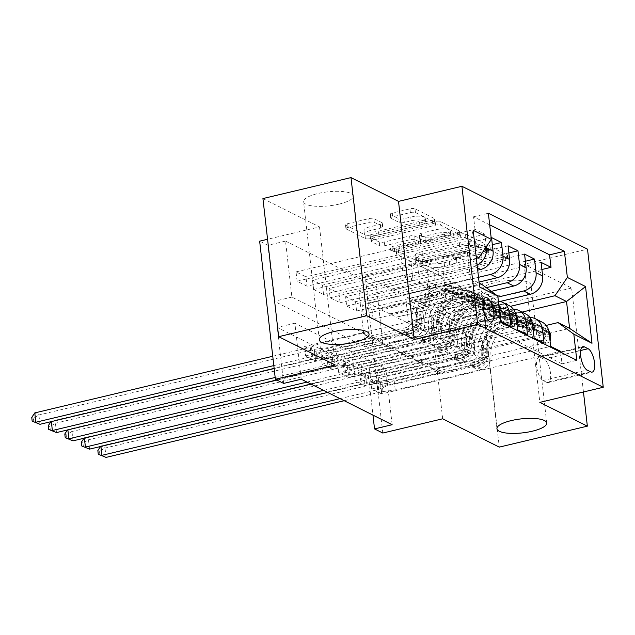 <?xml version="1.0" encoding="UTF-8"?>
<svg xmlns="http://www.w3.org/2000/svg" width="635" height="635" viewBox="0 0 635 635"><rect width="100%" height="100%" fill="white"/><g stroke="black" fill="none" stroke-linecap="round" stroke-linejoin="round"><path stroke-width="0.48" stroke-dasharray="3.17 2.38" d="M486.442 246.364A2.691 0.754 -6.5 0 1 489.998 246.356L507.23 254.984A3.842 1.08 -6.5 0 1 507.587 255.373A3.842 1.08 -6.5 0 1 505.397 256.619L443.151 271.439A3.842 1.08 -6.5 0 1 438.071 271.455L420.838 262.827A2.691 0.754 -6.5 0 1 420.584 262.549A2.691 0.754 -6.5 0 1 422.124 261.676A2.691 0.754 -6.5 0 1 425.68 261.668L427.911 262.787A12.295 3.453 -6.5 0 0 444.167 262.755L449.35 261.517A12.295 3.453 -6.5 0 0 456.375 257.524A12.295 3.453 -6.5 0 0 455.224 256.286L452.993 255.167A2.691 0.754 -6.5 0 1 452.739 254.897A2.691 0.754 -6.5 0 1 454.279 254.024A2.691 0.754 -6.5 0 1 457.835 254.016L460.065 255.135A12.295 3.453 -6.5 0 0 476.321 255.095L481.513 253.857A12.295 3.453 -6.5 0 0 488.537 249.873A12.295 3.453 -6.5 0 0 487.386 248.626L485.156 247.507A2.691 0.754 -6.5 0 1 484.902 247.237A2.691 0.754 -6.5 0 1 486.442 246.364M428.331 266.517A12.295 3.453 -6.5 0 0 444.587 266.486L449.778 265.247A12.295 3.453 -6.5 0 0 456.803 261.263A12.295 3.453 -6.5 0 0 455.652 260.017L453.422 258.897A2.691 0.754 -6.5 0 1 453.168 258.628A2.691 0.754 -6.5 0 1 454.708 257.754A2.691 0.754 -6.5 0 1 458.264 257.747L460.494 258.866A12.295 3.453 -6.5 0 0 476.75 258.826L481.933 257.596A12.295 3.453 -6.5 0 0 488.958 253.603A12.295 3.453 -6.5 0 0 487.807 252.357L485.577 251.246A2.691 0.754 -6.5 0 1 485.323 250.968A2.691 0.754 -6.5 0 1 486.862 250.103A2.691 0.754 -6.5 0 1 490.418 250.095L507.651 258.715A3.842 1.08 -6.5 0 1 508.016 259.104A3.842 1.08 -6.5 0 1 505.817 260.35L443.579 275.169A3.842 1.08 -6.5 0 1 438.499 275.185L421.259 266.557A2.691 0.754 -6.5 0 1 421.013 266.287A2.691 0.754 -6.5 0 1 422.545 265.414A2.691 0.754 -6.5 0 1 426.101 265.406L428.331 266.517L427.911 262.787M339.019 204.129A25.051 7.033 -6.5 0 1 303.554 201.676A25.051 7.033 -6.5 0 1 317.873 193.54A25.051 7.033 -6.5 0 1 353.338 196.001A25.051 7.033 -6.5 0 1 339.019 204.129M516.676 293.06A25.051 7.033 -6.5 0 1 481.203 290.608A25.051 7.033 -6.5 0 1 495.522 282.472A25.051 7.033 -6.5 0 1 530.987 284.932A25.051 7.033 -6.5 0 1 516.676 293.06M445.778 332.168A12.525 4.755 76.6 0 0 447.318 332.407A12.525 4.755 76.6 0 0 449.429 321.008A12.525 4.755 76.6 0 0 443.055 308.277A12.525 4.755 76.6 0 0 441.515 308.038A12.525 4.755 76.6 0 0 439.396 319.445A12.525 4.755 76.6 0 0 445.778 332.168M390.636 214.63A3.842 1.08 -6.5 0 1 390.271 214.241A3.842 1.08 -6.5 0 1 392.47 212.995L409.932 208.836A3.842 1.08 -6.5 0 1 415.012 208.82L434.149 218.408A3.842 1.08 -6.5 0 1 434.515 218.789A3.842 1.08 -6.5 0 1 432.316 220.043L370.078 234.855A3.842 1.08 -6.5 0 1 364.998 234.871L345.853 225.29A3.842 1.08 -6.5 0 1 345.496 224.901A3.842 1.08 -6.5 0 1 347.694 223.655L368.784 218.63A3.842 1.08 -6.5 0 1 373.864 218.623L382.056 222.718A3.842 1.08 -6.5 0 1 382.413 223.107A3.842 1.08 -6.5 0 1 380.222 224.353L369.76 226.846A10.279 2.881 -6.5 0 0 363.887 230.18A10.279 2.881 -6.5 0 0 378.436 231.188L419.41 221.432A10.279 2.881 -6.5 0 0 425.283 218.099A10.279 2.881 -6.5 0 0 410.734 217.091L403.908 218.718A3.842 1.08 -6.5 0 1 398.828 218.726L390.636 214.63L391.057 218.361A3.842 1.08 -6.5 0 1 390.7 217.972A3.842 1.08 -6.5 0 1 392.898 216.726L410.361 212.566A3.842 1.08 -6.5 0 1 415.441 212.558L434.578 222.139A3.842 1.08 -6.5 0 1 434.935 222.528A3.842 1.08 -6.5 0 1 432.745 223.774L370.499 238.593A3.842 1.08 -6.5 0 1 365.419 238.601L346.281 229.021A3.842 1.08 -6.5 0 1 345.924 228.632A3.842 1.08 -6.5 0 1 348.115 227.386L369.213 222.361A3.842 1.08 -6.5 0 1 374.293 222.353L382.484 226.457A3.842 1.08 -6.5 0 1 382.841 226.838A3.842 1.08 -6.5 0 1 380.643 228.092L370.181 230.576L369.76 226.846M285.52 241.102L376.412 286.599L382.786 342.59L291.894 297.093L285.52 241.102L267.906 245.293L259.644 241.157M262.93 198.564L319.524 226.901L267.565 239.276M583.462 391.985L571.611 288.036L524.105 264.255L587.51 249.158M571.611 288.036L483.545 309.007L499.285 447.119M442.682 418.79L426.942 280.67L483.545 309.007M426.942 280.67L367.054 294.934L358.791 290.798L365.173 346.789L274.28 301.292L267.906 245.293M376.412 286.599L358.791 290.798M460.383 234.085A3.842 1.08 -6.5 0 1 465.463 234.077L484.6 243.657A3.842 1.08 -6.5 0 1 484.957 244.046A3.842 1.08 -6.5 0 1 482.767 245.293L420.521 260.112A3.842 1.08 -6.5 0 1 415.441 260.12L396.303 250.539A3.842 1.08 -6.5 0 1 395.946 250.15A3.842 1.08 -6.5 0 1 398.137 248.904L460.383 234.085L460.804 237.823A3.842 1.08 -6.5 0 1 465.884 237.808L485.029 247.388A3.842 1.08 -6.5 0 1 485.386 247.777A3.842 1.08 -6.5 0 1 483.187 249.023L420.949 263.842A3.842 1.08 -6.5 0 1 415.869 263.858L396.724 254.278A3.842 1.08 -6.5 0 1 396.367 253.889A3.842 1.08 -6.5 0 1 398.566 252.643L460.804 237.823M459.375 231.029L440.238 221.448A3.842 1.08 -6.5 0 0 435.158 221.464L372.912 236.284A3.842 1.08 -6.5 0 0 370.721 237.53A3.842 1.08 -6.5 0 0 371.078 237.919L379.27 242.014A3.842 1.08 -6.5 0 0 384.35 242.006L409.591 235.998A3.842 1.08 -6.5 0 1 414.671 235.982L420.108 238.704A3.842 1.08 -6.5 0 1 420.465 239.093A3.842 1.08 -6.5 0 1 418.274 240.34L391.993 246.594A2.691 0.754 -6.5 0 0 390.454 247.467A2.691 0.754 -6.5 0 0 394.264 247.729L457.541 232.664A3.842 1.08 -6.5 0 0 459.74 231.418A3.842 1.08 -6.5 0 0 459.375 231.029L459.803 234.767L440.658 225.179L440.238 221.448M305.61 355.878L484.561 313.269L494.482 318.23L315.524 360.839L305.61 355.878L304.546 346.543L314.46 351.504L315.524 360.839M511.008 326.501L332.049 369.11L322.135 364.149L501.086 321.54M527.534 334.78L348.575 377.388L338.661 372.42L517.612 329.811M544.06 343.051L365.101 385.659L355.187 380.698L534.138 338.09M541.909 269.502L372.054 309.943L362.14 304.975L541.099 262.374M525.383 261.231L355.529 301.673L345.615 296.704L524.573 254.095M508.857 252.952L339.003 293.394L329.089 288.433L508.048 245.824M492.331 244.681L322.477 285.123L312.563 280.162L491.522 237.553M498.769 304.578A15.661 13.803 -63.4 0 0 492.458 297.267A15.661 13.803 -63.4 0 0 483.743 296.339L396.383 317.143L422.846 311.221L424.99 330.073L321.072 354.814L330.986 359.783L332.049 369.11M494.482 318.23L492.927 304.609A15.661 13.803 116.6 0 0 485.846 293.965A15.661 13.803 116.6 0 0 477.139 293.029L389.771 313.833L396.383 317.143M508.984 305.546A15.661 13.803 -63.4 0 0 500.269 304.609L412.909 325.414L439.372 319.5L441.515 338.344L337.598 363.093L347.512 368.054L348.575 377.388M498.364 301.03A15.661 13.803 116.6 0 0 493.657 301.308L406.297 322.104L412.909 325.414M525.51 313.817A15.661 13.803 -63.4 0 0 516.795 312.888L429.435 333.685L455.898 327.771L458.041 346.623L354.124 371.364L364.038 376.325L365.101 385.659M513.35 309.205A15.661 13.803 116.6 0 0 510.183 309.578L422.823 330.375L429.435 333.685M372.054 309.943L373.118 319.278L363.204 314.309L362.14 304.975M355.529 301.673L356.592 310.999L346.678 306.038L345.615 296.704M339.003 293.394L340.066 302.728L330.152 297.767L329.089 288.433M322.477 285.123L323.54 294.457L313.626 289.497L312.563 280.162M307.015 286.187L297.101 281.218L296.037 271.891L305.951 276.852L307.015 286.187L410.94 261.437L413.083 280.289L386.707 286.956L474.075 266.152L477.441 267.843M301.252 379.214L294.87 323.223L385.762 368.721L392.144 424.72M381.627 393.93L371.705 388.969L370.649 379.635L380.563 384.596L381.627 393.93L560.586 351.322M355.187 380.698L354.124 371.364M338.661 372.42L337.598 363.093M322.135 364.149L321.072 354.814M323.54 294.457L427.466 269.716L429.609 288.568L403.193 294.854L393.279 289.893L477.711 270.169M393.319 290.266L386.707 286.956M340.066 302.728L443.992 277.987L446.135 296.839L419.719 303.125L409.797 298.164L479.068 282.059M409.845 298.537L403.233 295.227L478.52 277.305M356.592 310.999L460.518 286.258L462.661 305.11L436.245 311.404L426.323 306.435L491.3 291.354M426.371 306.808L419.759 303.498L486.275 287.663M529.876 317.476A15.661 13.803 -63.4 0 0 526.709 317.849L439.349 338.653L446 342.328L472.424 336.042L474.567 354.894L370.649 379.635M542.036 322.088A15.661 13.803 -63.4 0 0 533.321 321.159L445.961 341.955M373.118 319.278L477.044 294.529L479.187 313.38L452.771 319.675L436.285 311.777L497.919 297.101M442.897 315.079L500.285 301.419M489.688 224.846L473.567 216.773L474.996 229.283L296.037 271.891M486.339 246.769L484.91 234.244L474.996 229.283M484.561 313.269L485.989 325.771L562.007 363.831L560.689 352.234M386.667 286.583L365.228 276.201L368.284 303.078L470.448 278.757L479.187 283.131M482.013 284.543L379.857 308.872L406.321 302.951L408.464 321.802L304.546 346.543M368.284 303.078L379.857 308.872M546.148 325.43L455.874 346.924L467.439 352.711L569.603 328.39M467.439 352.711L464.375 325.834L522.081 312.102M464.375 325.834L452.811 320.048L510.349 306.348M382.794 433.046L367.054 294.934M283.639 383.413L277.257 327.422L368.149 372.92L372.959 415.115M365.228 276.201L467.384 251.881L470.448 278.757L479.631 287.02M376.793 281.996L476.353 258.286M476.123 256.254L467.384 251.881L473.162 230.283M389.771 313.833L379.897 309.245M406.297 322.104L396.423 317.516M422.823 330.375L412.948 325.787M439.349 338.653L429.474 334.058M455.874 346.924L446 342.328M382.786 342.59L365.173 346.789M291.894 297.093L274.28 301.292M385.762 368.721L368.149 372.92M294.87 323.223L277.257 327.422M455.914 347.297L482.338 341.003L484.481 359.854L474.567 354.894M482.338 341.003L472.424 336.042M562.007 363.831L576.802 360.307M484.481 359.854L380.563 384.596M371.705 388.969L550.664 346.361M363.204 314.309L467.122 289.568L469.273 308.419L442.849 314.706M479.187 313.38L469.273 308.419M477.044 294.529L467.122 289.568M484.91 234.244L305.951 276.852M439.388 339.026L465.812 332.732L455.898 327.771M465.812 332.732L467.955 351.584L458.041 346.623M467.955 351.584L364.038 376.325M346.678 306.038L450.596 281.297L452.747 300.149L426.323 306.435M462.661 305.11L452.747 300.149M460.518 286.258L450.596 281.297M446.135 296.839L436.221 291.87L409.797 298.164M443.992 277.987L434.078 273.026L436.221 291.87M330.152 297.767L434.078 273.026M422.862 330.748L449.286 324.461L451.429 343.313L347.512 368.054M451.429 343.313L441.515 338.344M449.286 324.461L439.372 319.5M429.609 288.568L419.695 283.599L393.279 289.893M427.466 269.716L417.552 264.747L419.695 283.599M313.626 289.497L417.552 264.747M406.337 322.477L432.76 316.19L434.904 335.042L330.986 359.783M434.904 335.042L424.99 330.073M432.76 316.19L422.846 311.221M413.083 280.289L403.169 275.328L376.753 281.615M410.94 261.437L401.026 256.476L403.169 275.328M473.567 216.773L488.363 213.249M297.101 281.218L401.026 256.476M477.123 265.057A15.661 13.803 116.6 0 1 474.075 266.152M389.811 314.206L416.235 307.911L418.378 326.763L314.46 351.504M485.989 325.771L500.785 322.255M418.378 326.763L408.464 321.802M416.235 307.911L406.321 302.951M546.703 382.341A12.136 4.604 76.6 0 0 548.195 382.58A12.136 4.604 76.6 0 0 550.251 371.531A12.136 4.604 76.6 0 0 544.068 359.196L540.433 357.378A12.136 4.604 76.6 0 0 538.94 357.148A12.136 4.604 76.6 0 0 536.892 368.197A12.136 4.604 76.6 0 0 543.068 380.524L546.703 382.341L590.74 371.856M524.105 264.255L539.837 402.368M319.524 226.901L335.264 365.014M477.972 243.919A2.691 0.754 -6.5 0 1 478.226 244.189A2.691 0.754 -6.5 0 1 476.687 245.062L422.053 258.072A2.691 0.754 -6.5 0 1 418.497 258.08L416.147 256.897A12.295 3.453 -6.5 0 1 414.996 255.659A12.295 3.453 -6.5 0 1 422.021 251.666L459.367 242.776A12.295 3.453 -6.5 0 1 475.623 242.737L477.972 243.919L478.401 247.65A2.691 0.754 -6.5 0 1 478.655 247.92A2.691 0.754 -6.5 0 1 477.115 248.793L476.687 245.062M478.401 247.65L476.052 246.475A12.295 3.453 -6.5 0 0 459.796 246.507L422.45 255.397A12.295 3.453 -6.5 0 0 415.425 259.39A12.295 3.453 -6.5 0 0 416.576 260.636L418.925 261.81A2.691 0.754 -6.5 0 0 422.481 261.803L477.115 248.793M459.803 234.767A3.842 1.08 -6.5 0 1 460.161 235.156A3.842 1.08 -6.5 0 1 457.97 236.403L394.684 251.468A2.691 0.754 -6.5 0 1 390.882 251.198A2.691 0.754 -6.5 0 1 392.414 250.325L418.695 244.07A3.842 1.08 -6.5 0 0 420.894 242.824A3.842 1.08 -6.5 0 0 420.529 242.435L415.099 239.712A3.842 1.08 -6.5 0 0 410.019 239.728L384.778 245.737A3.842 1.08 -6.5 0 1 379.698 245.745L371.507 241.649A3.842 1.08 -6.5 0 1 371.142 241.26A3.842 1.08 -6.5 0 1 373.34 240.014L435.578 225.195A3.842 1.08 -6.5 0 1 440.658 225.179M435.785 229.759A10.279 2.881 -6.5 0 1 450.334 230.767A10.279 2.881 -6.5 0 1 444.46 234.101L430.03 237.538A3.842 1.08 -6.5 0 1 424.95 237.553L419.513 234.831A3.842 1.08 -6.5 0 1 419.156 234.442A3.842 1.08 -6.5 0 1 421.346 233.196L435.785 229.759L436.213 233.49A10.279 2.881 -6.5 0 1 450.763 234.498A10.279 2.881 -6.5 0 1 444.889 237.839L444.46 234.101M436.213 233.49L421.775 236.926A3.842 1.08 -6.5 0 0 419.576 238.173A3.842 1.08 -6.5 0 0 419.941 238.562L425.371 241.284A3.842 1.08 -6.5 0 0 430.451 241.276L444.889 237.839M370.181 230.576A10.279 2.881 -6.5 0 0 364.315 233.918A10.279 2.881 -6.5 0 0 378.865 234.926L419.838 225.171A10.279 2.881 -6.5 0 0 425.712 221.829A10.279 2.881 -6.5 0 0 411.162 220.821L404.328 222.448A3.842 1.08 -6.5 0 1 399.248 222.456L391.057 218.361M550.775 335.605L546.195 336.693A5.286 4.659 -63.4 0 0 543.83 333.288A5.286 4.659 -63.4 0 0 543.084 333.002L521.025 326.874A24.852 21.907 -63.4 0 0 490.982 355.394L487.847 353.822A12.327 10.866 116.6 0 1 478.068 368.038L474.536 368.879A2.349 0.659 -6.5 0 1 471.432 368.887A2.349 0.659 -6.5 0 1 471.21 368.649A2.349 0.659 -6.5 0 1 472.551 367.887L476.083 367.046A12.327 10.866 -63.4 0 0 485.862 352.83L482.719 351.258A12.327 10.866 116.6 0 1 472.94 365.474L386.977 385.945L385.913 376.611L428.895 366.379L439.38 372.142A8.501 7.501 -63.4 0 0 440.333 372.729A8.501 7.501 -63.4 0 0 445.064 373.229L480.655 364.76A7.239 6.382 116.6 0 0 486.394 356.41A29.948 26.4 -63.4 0 1 522.589 322.048L544.647 328.176A10.374 9.144 -63.4 0 1 546.108 328.74L542.965 327.168A10.374 9.144 -63.4 0 0 541.504 326.604L519.454 320.477A29.948 26.4 -63.4 0 0 483.259 354.838L486.394 356.41M542.512 331.47L545.013 339.757L540.433 340.852L537.932 332.557L542.512 331.47A10.374 9.144 -63.4 0 0 537.845 324.596A10.374 9.144 -63.4 0 0 536.385 324.041L514.326 317.913A29.948 26.4 -63.4 0 0 478.131 352.274L481.274 353.846A7.239 6.382 116.6 0 1 475.528 362.196L471.995 363.037A2.349 0.659 173.5 0 0 470.654 363.799A2.349 0.659 173.5 0 0 470.876 364.038A2.349 0.659 173.5 0 0 473.98 364.03L477.512 363.188A7.239 6.382 -63.4 0 0 483.259 354.838M548.791 330.898A10.374 9.144 -63.4 0 0 546.108 328.74M490.982 355.394A12.327 10.866 116.6 0 1 481.203 369.61L395.24 390.08L382.984 391.557A3.913 1.095 173.5 0 0 381.548 391.811L344.186 400.709M437.158 370.515L394.176 380.746L395.24 390.08M537.932 332.557A5.286 4.659 -63.4 0 0 535.567 329.152A5.286 4.659 -63.4 0 0 534.821 328.866L512.762 322.739A24.852 21.907 -63.4 0 0 482.719 351.258M478.131 352.274A7.239 6.382 116.6 0 1 472.392 360.624L436.801 369.094A8.501 7.501 116.6 0 1 432.07 368.594A8.501 7.501 116.6 0 1 431.117 368.006L428.895 366.379M545.013 339.757L549.973 342.241L550.093 341.289M540.433 340.852L545.394 343.329L549.973 342.241M546.195 336.693L545.394 343.329M340.05 398.637L377.42 389.747A3.913 1.095 173.5 0 0 378.619 389.374L386.977 385.945M481.274 353.846A29.948 26.4 116.6 0 1 517.469 319.484L539.528 325.612A10.374 9.144 116.6 0 1 540.98 326.168A10.374 9.144 116.6 0 1 544.901 330.343L546.656 333.018L547.108 332.7L546.878 331.335A10.374 9.144 -63.4 0 0 542.965 327.168M487.847 353.822A24.852 21.907 116.6 0 1 517.89 325.303L539.94 331.43A5.286 4.659 116.6 0 1 540.687 331.716A5.286 4.659 116.6 0 1 541.814 332.542L542.219 334.121L539.829 331.549A5.286 4.659 -63.4 0 0 538.702 330.724A5.286 4.659 -63.4 0 0 537.964 330.438L515.906 324.31A24.852 21.907 -63.4 0 0 485.862 352.83M394.176 380.746L381.921 382.23A3.913 1.095 173.5 0 0 380.484 382.476L105.005 448.072L100.878 446L376.357 380.413A3.913 1.095 173.5 0 0 377.555 380.04L385.913 376.611M106.069 457.398L105.005 448.072L99.504 451.342L99.933 455.073M97.853 450.509L99.504 451.342M100.528 446.516L100.878 446L100.925 446.421M534.249 327.327L529.669 328.422A5.286 4.659 -63.4 0 0 527.304 325.017A5.286 4.659 -63.4 0 0 526.558 324.731L504.5 318.603A24.852 21.907 -63.4 0 0 474.456 347.123L471.321 345.551A12.327 10.866 116.6 0 1 461.542 359.767L458.01 360.609A2.349 0.659 -6.5 0 1 454.906 360.616A2.349 0.659 -6.5 0 1 454.684 360.378A2.349 0.659 -6.5 0 1 456.025 359.616L459.557 358.775A12.327 10.866 -63.4 0 0 469.336 344.559L466.193 342.987A12.327 10.866 116.6 0 1 456.422 357.203L370.451 377.666L369.387 368.34L412.369 358.108L422.854 363.871A8.501 7.501 -63.4 0 0 423.807 364.45A8.501 7.501 -63.4 0 0 428.538 364.958L464.129 356.489A7.239 6.382 116.6 0 0 469.868 348.139A29.948 26.4 -63.4 0 1 506.063 313.777L528.122 319.905A10.374 9.144 -63.4 0 1 529.582 320.461L526.439 318.889A10.374 9.144 -63.4 0 0 524.978 318.333L502.928 312.206A29.948 26.4 -63.4 0 0 466.733 346.567L469.868 348.139M525.986 323.191L528.487 331.486L523.907 332.573L521.406 324.287L525.986 323.191A10.374 9.144 -63.4 0 0 521.319 316.325A10.374 9.144 -63.4 0 0 519.859 315.77L497.8 309.642A29.948 26.4 -63.4 0 0 461.605 344.003L464.749 345.575A7.239 6.382 116.6 0 1 459.002 353.925L455.47 354.759A2.349 0.659 173.5 0 0 454.128 355.521A2.349 0.659 173.5 0 0 454.35 355.759A2.349 0.659 173.5 0 0 457.454 355.759L460.986 354.917A7.239 6.382 -63.4 0 0 466.733 346.567M532.265 322.628A10.374 9.144 -63.4 0 0 529.582 320.461M474.456 347.123A12.327 10.866 116.6 0 1 464.677 361.339L378.714 381.81L366.458 383.286A3.913 1.095 173.5 0 0 365.022 383.54L327.66 392.438M420.632 362.244L377.65 372.475L378.714 381.81M521.406 324.287A5.286 4.659 -63.4 0 0 519.041 320.881A5.286 4.659 -63.4 0 0 518.295 320.596L496.237 314.468A24.852 21.907 -63.4 0 0 466.193 342.987M461.605 344.003A7.239 6.382 116.6 0 1 455.867 352.346L420.275 360.823A8.501 7.501 116.6 0 1 415.544 360.315A8.501 7.501 116.6 0 1 414.591 359.735L412.369 358.108M528.487 331.486L533.448 333.97L533.567 333.01M523.907 332.573L528.868 335.058L533.448 333.97M529.669 328.422L528.868 335.058M323.525 390.366L360.894 381.468A3.913 1.095 173.5 0 0 362.093 381.095L370.451 377.666M464.749 345.575A29.948 26.4 116.6 0 1 500.944 311.213L523.002 317.341A10.374 9.144 116.6 0 1 524.454 317.897A10.374 9.144 116.6 0 1 528.376 322.072L530.13 324.747L530.582 324.429L530.352 323.064A10.374 9.144 -63.4 0 0 526.439 318.889M471.321 345.551A24.852 21.907 116.6 0 1 501.364 317.032L523.423 323.159A5.286 4.659 116.6 0 1 524.161 323.445A5.286 4.659 116.6 0 1 525.288 324.271L525.693 325.85L523.303 323.278A5.286 4.659 -63.4 0 0 522.176 322.453A5.286 4.659 -63.4 0 0 521.438 322.167L499.38 316.039A24.852 21.907 -63.4 0 0 469.336 344.559M377.65 372.475L365.395 373.952A3.913 1.095 173.5 0 0 363.958 374.205L88.479 439.793L84.352 437.729L359.831 372.142A3.913 1.095 173.5 0 0 361.029 371.769L369.387 368.34M89.543 449.128L88.479 439.793L82.979 443.063L83.407 446.802M81.328 442.238L82.979 443.063M84.003 438.237L84.352 437.729L84.399 438.15M517.723 319.056L513.144 320.151A5.286 4.659 -63.4 0 0 510.778 316.738A5.286 4.659 -63.4 0 0 510.032 316.452L487.974 310.332A24.852 21.907 -63.4 0 0 457.93 338.852L454.795 337.28A12.327 10.866 116.6 0 1 445.016 351.496L441.484 352.338A2.349 0.659 -6.5 0 1 438.38 352.346A2.349 0.659 -6.5 0 1 438.158 352.108A2.349 0.659 -6.5 0 1 439.499 351.345L443.032 350.504A12.327 10.866 -63.4 0 0 452.811 336.288L449.667 334.716A12.327 10.866 116.6 0 1 439.896 348.933L353.925 369.395L352.862 360.061L395.843 349.829L406.329 355.6A8.501 7.501 -63.4 0 0 407.281 356.179A8.501 7.501 -63.4 0 0 412.012 356.687L447.604 348.21A7.239 6.382 116.6 0 0 453.342 339.868A29.948 26.4 -63.4 0 1 489.537 305.506L511.596 311.626A10.374 9.144 -63.4 0 1 513.056 312.19L509.913 310.618A10.374 9.144 -63.4 0 0 508.452 310.055L486.402 303.935A29.948 26.4 -63.4 0 0 450.207 338.296L453.342 339.868M509.461 314.92L511.961 323.215L507.381 324.302L504.881 316.016L509.461 314.92A10.374 9.144 -63.4 0 0 504.793 308.054A10.374 9.144 -63.4 0 0 503.333 307.491L481.274 301.371A29.948 26.4 -63.4 0 0 445.079 335.732L448.223 337.304A7.239 6.382 116.6 0 1 442.476 345.646L438.952 346.488A2.349 0.659 173.5 0 0 437.602 347.25A2.349 0.659 173.5 0 0 437.825 347.488A2.349 0.659 173.5 0 0 440.928 347.48L444.46 346.639A7.239 6.382 -63.4 0 0 450.207 338.296M515.739 314.357A10.374 9.144 -63.4 0 0 513.056 312.19M457.93 338.852A12.327 10.866 116.6 0 1 448.159 353.068L362.188 373.531L349.933 375.015A3.913 1.095 173.5 0 0 348.496 375.269L311.134 384.167M404.106 353.965L361.124 364.204L362.188 373.531M504.881 316.016A5.286 4.659 -63.4 0 0 502.515 312.603A5.286 4.659 -63.4 0 0 501.769 312.317L479.711 306.197A24.852 21.907 -63.4 0 0 449.667 334.716M445.079 335.732A7.239 6.382 116.6 0 1 439.341 344.075L403.749 352.552A8.501 7.501 116.6 0 1 399.018 352.044A8.501 7.501 116.6 0 1 398.066 351.465L395.843 349.829M511.961 323.215L516.922 325.699L517.041 324.739M507.381 324.302L512.342 326.787L516.922 325.699M513.144 320.151L512.342 326.787M306.999 382.095L344.368 373.197A3.913 1.095 173.5 0 0 345.567 372.824L353.925 369.395M448.223 337.304A29.948 26.4 116.6 0 1 484.418 302.943L506.476 309.062A10.374 9.144 116.6 0 1 507.929 309.626A10.374 9.144 116.6 0 1 511.85 313.793L513.604 316.476L514.056 316.159L513.826 314.793A10.374 9.144 -63.4 0 0 509.913 310.618M454.795 337.28A24.852 21.907 116.6 0 1 484.838 308.761L506.897 314.881A5.286 4.659 116.6 0 1 507.635 315.166A5.286 4.659 116.6 0 1 508.762 316L509.167 317.579L506.778 315A5.286 4.659 -63.4 0 0 505.65 314.174A5.286 4.659 -63.4 0 0 504.912 313.888L482.854 307.769A24.852 21.907 -63.4 0 0 452.811 336.288M361.124 364.204L348.869 365.681A3.913 1.095 173.5 0 0 347.432 365.935L71.953 431.522L67.826 429.458L343.305 363.863A3.913 1.095 173.5 0 0 344.503 363.49L352.862 360.061M73.017 440.857L71.953 431.522L66.453 434.792L66.881 438.523M64.802 433.967L66.453 434.792M67.477 429.966L67.826 429.458L67.874 429.871M501.198 310.785L496.618 311.872A5.286 4.659 -63.4 0 0 494.252 308.467A5.286 4.659 -63.4 0 0 493.506 308.181L471.448 302.054A24.852 21.907 -63.4 0 0 441.404 330.581L438.269 329.009A12.327 10.866 116.6 0 1 428.49 343.217L424.958 344.059A2.349 0.659 -6.5 0 1 421.854 344.067A2.349 0.659 -6.5 0 1 421.632 343.829A2.349 0.659 -6.5 0 1 422.973 343.067L426.506 342.225A12.327 10.866 -63.4 0 0 436.285 328.017L433.141 326.446A12.327 10.866 116.6 0 1 423.37 340.654L337.399 361.124L336.336 351.79L379.317 341.559L389.803 347.329A8.501 7.501 -63.4 0 0 390.755 347.909A8.501 7.501 -63.4 0 0 395.486 348.417L431.078 339.939A7.239 6.382 116.6 0 0 436.817 331.589A29.948 26.4 -63.4 0 1 473.011 297.236L495.07 303.355A10.374 9.144 -63.4 0 1 496.53 303.919L493.387 302.347A10.374 9.144 -63.4 0 0 491.927 301.784L469.876 295.664A29.948 26.4 -63.4 0 0 433.681 330.017L436.817 331.589M492.935 306.649L495.435 314.944L490.863 316.032L488.355 307.737L492.935 306.649A10.374 9.144 -63.4 0 0 488.267 299.784A10.374 9.144 -63.4 0 0 486.807 299.22L464.749 293.092A29.948 26.4 -63.4 0 0 428.554 327.454L431.697 329.025A7.239 6.382 116.6 0 1 425.95 337.375L422.426 338.217A2.349 0.659 173.5 0 0 421.076 338.979A2.349 0.659 173.5 0 0 421.299 339.217A2.349 0.659 173.5 0 0 424.402 339.209L427.934 338.368A7.239 6.382 -63.4 0 0 433.681 330.017M499.213 306.078A10.374 9.144 -63.4 0 0 496.53 303.919M441.404 330.581A12.327 10.866 116.6 0 1 431.633 344.797L345.662 365.26L333.407 366.744A3.913 1.095 173.5 0 0 331.97 366.99L276.995 380.087M387.58 345.694L344.599 355.925L345.662 365.26M488.355 307.737A5.286 4.659 -63.4 0 0 485.989 304.332A5.286 4.659 -63.4 0 0 485.243 304.046L463.185 297.918A24.852 21.907 -63.4 0 0 433.141 326.446M428.554 327.454A7.239 6.382 116.6 0 1 422.815 335.804L387.223 344.281A8.501 7.501 116.6 0 1 382.492 343.773A8.501 7.501 116.6 0 1 381.54 343.194L379.317 341.559M495.435 314.944L500.396 317.421L500.515 316.468M490.863 316.032L495.816 318.516L500.396 317.421M496.618 311.872L495.816 318.516M275.169 377.468L327.843 364.927A3.913 1.095 173.5 0 0 329.041 364.553L337.399 361.124M431.697 329.025A29.948 26.4 116.6 0 1 467.892 294.664L489.95 300.792A10.374 9.144 116.6 0 1 491.403 301.355A10.374 9.144 116.6 0 1 495.324 305.522L497.078 308.205L497.53 307.888L497.3 306.514A10.374 9.144 -63.4 0 0 493.387 302.347M438.269 329.009A24.852 21.907 116.6 0 1 468.312 300.482L490.371 306.61A5.286 4.659 116.6 0 1 491.109 306.895A5.286 4.659 116.6 0 1 492.236 307.721L492.641 309.301L490.252 306.729A5.286 4.659 -63.4 0 0 489.125 305.903A5.286 4.659 -63.4 0 0 488.386 305.618L466.328 299.49A24.852 21.907 -63.4 0 0 436.285 328.017M344.599 355.925L332.343 357.41A3.913 1.095 173.5 0 0 330.914 357.664L55.428 423.251L51.3 421.18L326.779 355.592A3.913 1.095 173.5 0 0 327.977 355.219L336.336 351.79M56.491 432.586L55.428 423.251L49.927 426.522L50.355 430.252M48.276 425.696L49.927 426.522M50.951 421.696L51.3 421.18L51.348 421.6M478.917 306.665L474.337 307.761L471.829 299.466L476.409 298.379L478.917 306.665L483.87 309.15L484.672 302.514L480.092 303.601A5.286 4.659 -63.4 0 0 477.726 300.196A5.286 4.659 -63.4 0 0 476.98 299.91L454.922 293.783A24.852 21.907 -63.4 0 0 424.878 322.302L421.743 320.731A12.327 10.866 116.6 0 1 411.964 334.947L408.432 335.788A2.349 0.659 -6.5 0 1 405.328 335.796A2.349 0.659 -6.5 0 1 405.106 335.558A2.349 0.659 -6.5 0 1 406.448 334.796L409.98 333.954A12.327 10.866 -63.4 0 0 419.759 319.738L416.616 318.167A12.327 10.866 116.6 0 1 406.844 332.383L320.873 352.854L319.81 343.519L362.791 333.288L373.277 339.05A8.501 7.501 -63.4 0 0 374.229 339.638A8.501 7.501 -63.4 0 0 378.96 340.138L414.552 331.668A7.239 6.382 116.6 0 0 420.291 323.318A29.948 26.4 -63.4 0 1 456.486 288.957L478.544 295.084A10.374 9.144 -63.4 0 1 480.004 295.648L476.861 294.076A10.374 9.144 -63.4 0 0 475.401 293.513L453.35 287.385A29.948 26.4 -63.4 0 0 417.155 321.747L420.291 323.318M476.409 298.379A10.374 9.144 -63.4 0 0 471.742 291.513A10.374 9.144 -63.4 0 0 470.281 290.949L448.223 284.821A29.948 26.4 -63.4 0 0 412.028 319.183L415.171 320.754A7.239 6.382 116.6 0 1 409.432 329.105L405.9 329.946A2.349 0.659 173.5 0 0 404.558 330.708A2.349 0.659 173.5 0 0 404.773 330.946A2.349 0.659 173.5 0 0 407.876 330.938L411.409 330.097A7.239 6.382 -63.4 0 0 417.155 321.747M484.672 302.514A10.374 9.144 -63.4 0 0 480.004 295.648M424.878 322.302A12.327 10.866 116.6 0 1 415.107 336.518L329.136 356.989L316.881 358.465A3.913 1.095 173.5 0 0 315.452 358.719L274.153 368.554M371.054 337.423L328.073 347.655L329.136 356.989M471.829 299.466A5.286 4.659 -63.4 0 0 469.463 296.061A5.286 4.659 -63.4 0 0 468.717 295.775L446.659 289.647A24.852 21.907 -63.4 0 0 416.616 318.167M412.028 319.183A7.239 6.382 116.6 0 1 406.289 327.533L370.697 336.002A8.501 7.501 116.6 0 1 365.966 335.502A8.501 7.501 116.6 0 1 365.014 334.915L362.791 333.288M474.337 307.761L479.29 310.237L483.87 309.15M480.092 303.601L479.29 310.237M273.82 365.585L311.317 356.656A3.913 1.095 173.5 0 0 312.515 356.283L320.873 352.854M415.171 320.754A29.948 26.4 116.6 0 1 451.366 286.393L473.424 292.521A10.374 9.144 116.6 0 1 474.877 293.084A10.374 9.144 116.6 0 1 478.798 297.251L480.552 299.926L481.005 299.609L480.782 298.244A10.374 9.144 -63.4 0 0 476.861 294.076M421.743 320.731A24.852 21.907 116.6 0 1 451.787 292.211L473.845 298.339A5.286 4.659 116.6 0 1 474.583 298.625A5.286 4.659 116.6 0 1 475.71 299.45L476.115 301.03L473.726 298.458A5.286 4.659 -63.4 0 0 472.599 297.632A5.286 4.659 -63.4 0 0 471.861 297.347L449.802 291.219A24.852 21.907 -63.4 0 0 419.759 319.738M328.073 347.655L315.817 349.139A3.913 1.095 173.5 0 0 314.388 349.393L38.902 414.98L34.774 412.909M272.756 356.251L310.253 347.321A3.913 1.095 173.5 0 0 311.452 346.948L319.81 343.519M39.965 424.307L38.902 414.98L33.401 418.251L33.83 421.981M31.75 417.417L33.401 418.251M490.418 250.095L489.998 246.356M426.101 265.406L425.68 261.668M458.264 257.747L457.835 254.016M477.139 293.029L483.743 296.339M493.657 301.308L500.269 304.609M510.183 309.578L516.795 312.888M526.709 317.849L533.321 321.159M492.927 304.609L499.126 307.713M544.068 359.196L580.692 350.48M543.068 380.524L587.105 370.038M540.433 357.378L581.747 347.543M487.807 252.357L487.386 248.626M481.933 257.596L481.513 253.857M476.75 258.826L476.321 255.095M460.494 258.866L460.065 255.135M453.422 258.897L452.993 255.167M455.652 260.017L455.224 256.286M449.778 265.247L449.35 261.517M444.587 266.486L444.167 262.755M421.259 266.557L420.838 262.827M438.499 275.185L438.071 271.455M443.579 275.169L443.151 271.439M505.817 260.35L505.397 256.619M507.651 258.715L507.23 254.984M485.577 251.246L485.156 247.507M398.566 252.643L398.137 248.904M396.724 254.278L396.303 250.539M415.869 263.858L415.441 260.12M420.949 263.842L420.521 260.112M483.187 249.023L482.767 245.293M485.029 247.388L484.6 243.657M465.884 237.808L465.463 234.077M422.481 261.803L422.053 258.072M418.925 261.81L418.497 258.08M416.576 260.636L416.147 256.897M422.45 255.397L422.021 251.666M459.796 246.507L459.367 242.776M476.052 246.475L475.623 242.737M435.578 225.195L435.158 221.464M373.34 240.014L372.912 236.284M371.507 241.649L371.078 237.919M379.698 245.745L379.27 242.014M384.778 245.737L384.35 242.006M410.019 239.728L409.591 235.998M415.099 239.712L414.671 235.982M420.529 242.435L420.108 238.704M418.695 244.07L418.274 240.34M392.414 250.325L391.993 246.594M394.684 251.468L394.264 247.729M457.97 236.403L457.541 232.664M430.451 241.276L430.03 237.538M425.371 241.284L424.95 237.553M419.941 238.562L419.513 234.831M421.775 236.926L421.346 233.196M399.248 222.456L398.828 218.726M404.328 222.448L403.908 218.718M411.162 220.821L410.734 217.091M419.838 225.171L419.41 221.432M378.865 234.926L378.436 231.188M380.643 228.092L380.222 224.353M382.484 226.457L382.056 222.718M374.293 222.353L373.864 218.623M369.213 222.361L368.784 218.63M348.115 227.386L347.694 223.655M346.281 229.021L345.853 225.29M365.419 238.601L364.998 234.871M370.499 238.593L370.078 234.855M432.745 223.774L432.316 220.043M434.578 222.139L434.149 218.408M415.441 212.558L415.012 208.82M410.361 212.566L409.932 208.836M392.898 216.726L392.47 212.995M473.98 364.03L474.536 368.879M542.576 331.676L549.378 335.082M546.179 336.86L537.996 332.764M477.512 363.188L480.655 364.76M436.801 369.094L445.064 373.229M472.392 360.624L475.528 362.196M481.203 369.61L478.068 368.038M476.083 367.046L472.94 365.474M519.454 320.477L522.589 322.048M514.326 317.913L517.469 319.484M521.025 326.874L517.89 325.303M515.906 324.31L512.762 322.739M541.504 326.604L544.647 328.176M543.084 333.002L539.94 331.43M536.385 324.041L539.528 325.612M537.964 330.438L534.821 328.866M431.117 368.006L439.38 372.142M382.984 391.557L381.921 382.23M381.548 391.811L380.484 382.476M377.42 389.747L376.357 380.413M378.619 389.374L377.555 380.04M541.814 332.542L546.878 331.335M539.829 331.549L544.901 330.343M471.995 363.037L472.551 367.887M457.454 355.759L458.01 360.609M526.05 323.398L532.86 326.811M529.653 328.589L521.47 324.493M460.986 354.917L464.129 356.489M420.275 360.823L428.538 364.958M455.867 352.346L459.002 353.925M464.677 361.339L461.542 359.767M459.557 358.775L456.422 357.203M502.928 312.206L506.063 313.777M497.8 309.642L500.944 311.213M504.5 318.603L501.364 317.032M499.38 316.039L496.237 314.468M524.978 318.333L528.122 319.905M526.558 324.731L523.423 323.159M519.859 315.77L523.002 317.341M521.438 322.167L518.295 320.596M414.591 359.735L422.854 363.871M366.458 383.286L365.395 373.952M365.022 383.54L363.958 374.205M360.894 381.468L359.831 372.142M362.093 381.095L361.029 371.769M525.288 324.271L530.352 323.064M523.303 323.278L528.376 322.072M455.47 354.759L456.025 359.616M440.928 347.48L441.484 352.338M509.524 315.127L516.334 318.532M513.128 320.31L504.944 316.222M444.46 346.639L447.604 348.21M403.749 352.552L412.012 356.687M439.341 344.075L442.476 345.646M448.159 353.068L445.016 351.496M443.032 350.504L439.896 348.933M486.402 303.935L489.537 305.506M481.274 301.371L484.418 302.943M487.974 310.332L484.838 308.761M482.854 307.769L479.711 306.197M508.452 310.055L511.596 311.626M510.032 316.452L506.897 314.881M503.333 307.491L506.476 309.062M504.912 313.888L501.769 312.317M398.066 351.465L406.329 355.6M349.933 375.015L348.869 365.681M348.496 375.269L347.432 365.935M344.368 373.197L343.305 363.863M345.567 372.824L344.503 363.49M508.762 316L513.826 314.793M506.778 315L511.85 313.793M438.952 346.488L439.499 351.345M424.402 339.209L424.958 344.059M492.998 306.856L499.808 310.261M496.602 312.039L488.418 307.943M427.934 338.368L431.078 339.939M387.223 344.281L395.486 348.417M422.815 335.804L425.95 337.375M431.633 344.797L428.49 343.217M426.506 342.225L423.37 340.654M469.876 295.664L473.011 297.236M464.749 293.092L467.892 294.664M471.448 302.054L468.312 300.482M466.328 299.49L463.185 297.918M491.927 301.784L495.07 303.355M493.506 308.181L490.371 306.61M486.807 299.22L489.95 300.792M488.386 305.618L485.243 304.046M381.54 343.194L389.803 347.329M333.407 366.744L332.343 357.41M331.97 366.99L330.914 357.664M327.843 364.927L326.779 355.592M329.041 364.553L327.977 355.219M492.236 307.721L497.3 306.514M490.252 306.729L495.324 305.522M422.426 338.217L422.973 343.067M407.876 330.938L408.432 335.788M476.472 298.585L484.656 302.681M480.076 303.768L471.892 299.672M411.409 330.097L414.552 331.668M370.697 336.002L378.96 340.138M406.289 327.533L409.432 329.105M415.107 336.518L411.964 334.947M409.98 333.954L406.844 332.383M453.35 287.385L456.486 288.957M448.223 284.821L451.366 286.393M454.922 293.783L451.787 292.211M449.802 291.219L446.659 289.647M475.401 293.513L478.544 295.084M476.98 299.91L473.845 298.339M470.281 290.949L473.424 292.521M471.861 297.347L468.717 295.775M365.014 334.915L373.277 339.05M316.881 358.465L315.817 349.139M315.452 358.719L314.388 349.393M311.317 356.656L310.253 347.321M312.515 356.283L311.452 346.948M475.71 299.45L480.782 298.244M473.726 298.458L478.798 297.251M405.9 329.946L406.448 334.796M319.294 339.788L303.554 201.676M496.943 428.72L481.203 290.608M447.318 332.407L491.355 321.929M485.846 293.965L492.458 297.267M548.195 382.58L592.233 372.094M538.94 357.148L582.978 346.662M441.515 308.038L485.553 297.553M546.727 423.045L530.987 284.932M369.07 334.113L353.338 196.001M488.958 253.603L488.537 249.873M453.168 258.628L452.739 254.897M456.803 261.263L456.375 257.524M421.013 266.287L420.584 262.549M508.016 259.104L507.587 255.373M485.323 250.968L484.902 247.237M396.367 253.889L395.946 250.15M485.386 247.777L484.957 244.046M478.655 247.92L478.226 244.189M415.425 259.39L414.996 255.659M371.142 241.26L370.721 237.53M420.894 242.824L420.465 239.093M390.882 251.198L390.454 247.467M450.763 234.498L450.334 230.767M419.576 238.173L419.156 234.442M460.161 235.156L459.74 231.418M425.712 221.829L425.283 218.099M364.315 233.918L363.887 230.18M382.841 226.838L382.413 223.107M345.924 228.632L345.496 224.901M434.935 222.528L434.515 218.789M390.7 217.972L390.271 214.241M540.98 326.168L537.845 324.596M543.83 333.288L540.687 331.716M538.702 330.724L535.567 329.152M432.07 368.594L440.333 372.729M542.219 334.129L546.838 333.026M470.654 363.799L471.21 368.649M524.454 317.897L521.319 316.325M527.304 325.017L524.161 323.445M522.176 322.453L519.041 320.881M415.544 360.315L423.807 364.45M525.693 325.85L530.312 324.755M454.128 355.521L454.684 360.378M507.929 309.626L504.793 308.054M510.778 316.738L507.635 315.166M505.65 314.174L502.515 312.603M399.018 352.044L407.281 356.179M509.175 317.579L513.786 316.484M437.602 347.25L438.158 352.108M491.403 301.355L488.267 299.784M494.252 308.467L491.109 306.895M489.125 305.903L485.989 304.332M382.492 343.773L390.755 347.909M492.649 309.308L497.261 308.213M421.076 338.979L421.632 343.829M474.877 293.084L471.742 291.513M477.726 300.196L474.583 298.625M472.599 297.632L469.463 296.061M365.966 335.502L374.229 339.638M476.123 301.038L480.735 299.934M404.558 330.708L405.106 335.558"/><path stroke-width="0.95" d="M354.759 342.249A25.051 7.033 -6.5 0 1 319.294 339.788A25.051 7.033 -6.5 0 1 333.605 331.66A25.051 7.033 -6.5 0 1 369.07 334.113A25.051 7.033 -6.5 0 1 354.759 342.249M532.408 431.181A25.051 7.033 -6.5 0 1 496.943 428.72A25.051 7.033 -6.5 0 1 511.254 420.592A25.051 7.033 -6.5 0 1 546.727 423.045A25.051 7.033 -6.5 0 1 532.408 431.181M489.815 321.683A12.525 4.755 76.6 0 0 491.355 321.929A12.525 4.755 76.6 0 0 493.466 310.523A12.525 4.755 76.6 0 0 487.093 297.799A12.525 4.755 76.6 0 0 485.553 297.553A12.525 4.755 76.6 0 0 483.433 308.959A12.525 4.755 76.6 0 0 489.815 321.683M267.565 239.276L259.644 241.157L275.376 379.278L283.639 383.413L301.252 379.214L392.144 424.72L374.531 428.911L382.794 433.046L442.682 418.79L499.285 447.119L587.351 426.156L583.462 391.985M350.996 177.602L262.93 198.564L278.662 336.685L366.736 315.714L414.242 339.495L477.655 324.398L461.923 186.285L398.51 201.382L350.996 177.602L366.736 315.714M477.655 324.398L603.25 387.271L587.51 249.158L461.923 186.285M499.126 307.713L501.086 321.54L511.008 326.501L509.453 312.88L516.064 316.19A15.661 13.803 -63.4 0 0 508.984 305.546L502.372 302.236A15.661 13.803 116.6 0 1 509.453 312.88M516.064 316.19L517.612 329.811L527.534 334.78L525.978 321.151L532.59 324.461A15.661 13.803 -63.4 0 0 525.51 313.817L518.898 310.507A15.661 13.803 116.6 0 1 525.978 321.151M532.59 324.461L534.138 338.09L544.06 343.051L542.504 329.422A15.661 13.803 -63.4 0 0 535.424 318.778A15.661 13.803 -63.4 0 0 529.876 317.476M500.285 301.419L530.257 294.283A15.661 13.803 -63.4 0 0 542.647 275.995L541.099 262.374L551.013 267.335L541.909 269.502M497.919 297.101L523.653 290.973A15.661 13.803 -63.4 0 0 536.043 272.685L534.487 259.064L525.383 261.231M534.487 259.064L524.573 254.095L526.121 267.724A15.661 13.803 -63.4 0 1 513.731 286.012L491.3 291.354M479.068 282.059L497.205 277.733A15.661 13.803 -63.4 0 0 509.595 259.453L508.048 245.824L517.962 250.785L508.857 252.952M477.711 270.169L480.687 269.462A15.661 13.803 -63.4 0 0 493.07 251.174L491.522 237.553L501.436 242.514L492.331 244.681M588.105 348.718L584.47 346.893A12.136 4.604 76.6 0 0 582.978 346.662A12.136 4.604 76.6 0 0 580.93 357.711A12.136 4.604 76.6 0 0 587.105 370.038L590.74 371.856A12.136 4.604 76.6 0 0 592.233 372.094A12.136 4.604 76.6 0 0 594.281 361.045A12.136 4.604 76.6 0 0 588.105 348.718L580.692 350.48M479.187 283.131L482.013 284.543L497.808 296.124L500.785 322.255L576.802 360.307L573.826 334.177L558.03 322.596L546.148 325.43M497.808 296.124L479.631 287.02L473.162 230.283L491.347 239.379L488.363 213.249L564.38 251.309L567.365 277.439L585.541 286.536L592.003 343.273L573.826 334.177M478.52 277.305L490.601 274.431L497.205 277.733M486.275 287.663L507.127 282.702L513.731 286.012M551.013 267.335L549.585 254.826L489.688 224.846M486.339 246.769L486.466 247.872A15.661 13.803 116.6 0 1 477.123 265.057M501.436 242.514L502.991 256.143A15.661 13.803 116.6 0 1 490.601 274.431M517.962 250.785L519.517 264.414A15.661 13.803 116.6 0 1 507.127 282.702M560.689 352.234L560.586 351.322L550.664 346.361L549.116 332.732A15.661 13.803 -63.4 0 0 542.036 322.088L535.424 318.778M558.03 322.596L569.603 328.39L566.539 301.514L554.974 295.719L567.365 277.439M522.081 312.102L566.539 301.514L585.541 286.536M510.349 306.348L554.974 295.719M275.376 379.278L335.264 365.014L278.662 336.685M603.25 387.271L539.837 402.368L587.351 426.156M372.959 415.115L374.531 428.911M476.353 258.286L478.957 257.667L476.123 256.254M549.585 254.826L564.38 251.309M513.35 309.205A15.661 13.803 116.6 0 1 518.898 310.507M498.364 301.03A15.661 13.803 116.6 0 1 502.372 302.236M499.539 307.919A15.661 13.803 -63.4 0 0 498.769 304.578M491.347 239.379L478.957 257.667M569.603 328.39L592.003 343.273M414.242 339.495L398.51 201.382M550.093 341.289L550.775 335.605A10.374 9.144 -63.4 0 0 548.791 330.898M100.925 446.421L101.933 455.335L340.05 398.637M106.069 457.398L98.274 454.247L106.069 457.398L344.186 400.709M98.274 454.247L97.853 450.509L100.528 446.516M533.567 333.01L534.249 327.327A10.374 9.144 -63.4 0 0 532.265 322.628M84.399 438.15L85.407 447.064L323.525 390.366M89.543 449.128L81.748 445.968L89.543 449.128L327.66 392.438M81.748 445.968L81.328 442.238L84.003 438.237M517.041 324.739L517.723 319.056A10.374 9.144 -63.4 0 0 515.739 314.357M67.874 429.871L68.89 438.785L306.999 382.095M73.017 440.857L65.23 437.698L73.017 440.857L311.134 384.167M65.23 437.698L64.802 433.967L67.477 429.966M500.515 316.468L501.198 310.785A10.374 9.144 -63.4 0 0 499.213 306.078M51.348 421.6L52.364 430.514L275.169 377.468M56.491 432.586L48.704 429.427L56.491 432.586L276.995 380.087M48.704 429.427L48.276 425.696L50.951 421.696M272.756 356.251L34.774 412.909L35.838 422.243L273.82 365.585M39.965 424.307L32.179 421.156L39.965 424.307L274.153 368.554M32.179 421.156L31.75 417.417L34.774 412.909M477.441 267.843L480.687 269.462M523.653 290.973L530.257 294.283M536.043 272.685L542.647 275.995M486.466 247.872L493.07 251.174M502.991 256.143L509.595 259.453M519.517 264.414L526.121 267.724M542.504 329.422L549.116 332.732M581.747 347.543L584.47 346.893M549.378 335.082L550.751 335.772M532.86 326.811L534.233 327.493M516.334 318.532L517.708 319.222M499.808 310.261L501.182 310.952"/></g></svg>

